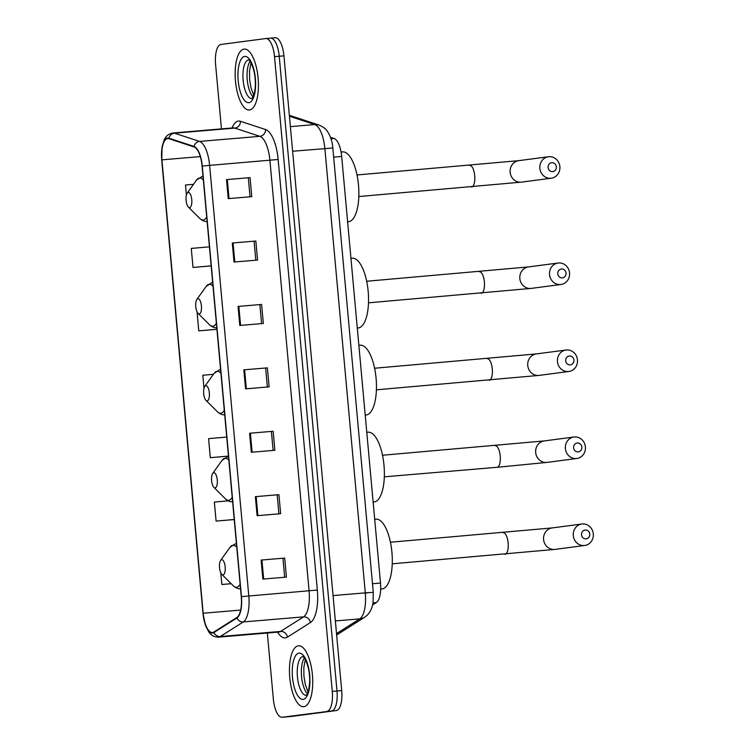 <?xml version="1.0" encoding="UTF-8"?>
<svg xmlns="http://www.w3.org/2000/svg" width="755" height="755" viewBox="0 0 755 755"><rect width="100%" height="100%" fill="white"/><g stroke="black" fill="none" stroke-linecap="round" stroke-linejoin="round"><path stroke-width="1.13" d="M330.473 137.297L334.125 138.495A19.101 7.125 85.2 0 1 341.675 156.464L380.501 583.049A19.101 7.125 85.2 0 1 376.358 602.556L372.564 604.963M291.326 716.467A19.101 7.125 -94.8 0 0 291.458 716.457A19.101 7.125 -94.8 0 0 291.581 716.438L336.362 710.54A19.101 7.125 -94.8 0 0 341.704 690.589L283.937 55.851A19.101 7.125 -94.8 0 0 275.254 37.75A19.101 7.125 -94.8 0 0 275.131 37.759M267.336 633.02L273.357 699.149A19.101 7.125 -94.8 0 0 282.03 717.25A19.101 7.125 -94.8 0 0 282.153 717.241L331.653 710.936A19.101 7.125 -94.8 0 0 336.994 690.985L279.227 56.257A19.101 7.125 -94.8 0 0 270.545 38.146A19.101 7.125 -94.8 0 0 270.422 38.165A19.101 7.125 -94.8 0 1 270.545 38.146A19.101 7.125 -94.8 0 1 279.227 56.257L336.994 690.985A19.101 7.125 -94.8 0 1 331.653 710.936L286.872 716.835L336.362 710.54M291.458 716.457L286.74 716.854A19.101 7.125 -94.8 0 0 286.872 716.835A19.101 7.125 -94.8 0 1 286.74 716.854A19.101 7.125 -94.8 0 1 286.617 716.863M303.859 706.68A30.568 11.4 -94.8 0 0 312.428 675.017A30.568 11.4 -94.8 0 0 298.518 645.78A30.568 11.4 -94.8 0 0 298.319 645.808A30.568 11.4 -94.8 0 0 289.75 677.462A30.568 11.4 -94.8 0 0 303.661 706.699A30.568 11.4 -94.8 0 0 303.859 706.68A30.568 11.4 -94.8 0 0 312.428 675.017A30.568 11.4 -94.8 0 0 298.518 645.78A30.568 11.4 -94.8 0 0 298.319 645.808A30.568 11.4 -94.8 0 0 289.75 677.462A30.568 11.4 -94.8 0 0 303.661 706.699A30.568 11.4 -94.8 0 0 303.859 706.68M249.556 109.994A30.568 11.4 -94.8 0 0 258.125 78.331A30.568 11.4 -94.8 0 0 244.214 49.094A30.568 11.4 -94.8 0 0 244.016 49.122A30.568 11.4 -94.8 0 0 235.447 80.776A30.568 11.4 -94.8 0 0 249.358 110.013A30.568 11.4 -94.8 0 0 249.556 109.994A30.568 11.4 -94.8 0 0 258.125 78.331A30.568 11.4 -94.8 0 0 244.214 49.094A30.568 11.4 -94.8 0 0 244.016 49.122A30.568 11.4 -94.8 0 0 235.447 80.776A30.568 11.4 -94.8 0 0 249.358 110.013A30.568 11.4 -94.8 0 0 249.556 109.994M212.561 632.53A20.376 7.597 85.2 0 1 212.429 632.539A20.376 7.597 85.2 0 1 203.171 613.23L161.91 159.852A20.376 7.597 85.2 0 1 167.742 138.552A20.376 7.597 85.2 0 1 168.95 138.703L194.026 146.942A20.376 7.597 85.2 0 1 202.076 166.1L241.26 596.667A20.376 7.597 85.2 0 1 236.853 617.477L213.844 632.048A20.376 7.597 85.2 0 1 212.561 632.53M212.608 633.039A20.885 7.786 -94.8 0 0 213.92 632.539L236.928 617.967A20.885 7.786 -94.8 0 0 241.449 596.648L202.264 166.072A20.885 7.786 -94.8 0 0 194.016 146.432L168.931 138.203A20.885 7.786 -94.8 0 0 161.721 159.881L202.982 613.258A20.885 7.786 -94.8 0 0 212.608 633.039M326.943 711.333A19.101 7.125 -94.8 0 0 332.285 691.382L274.518 56.653A19.101 7.125 -94.8 0 0 265.836 38.543A19.101 7.125 -94.8 0 0 265.713 38.562L220.932 44.46A19.101 7.125 -94.8 0 0 215.59 64.411L221.46 128.907M232.285 243.025L255.841 241.034L257.568 260.06L234.022 262.042L232.285 243.025L233.078 242.959L234.805 261.976M226.519 179.614L250.065 177.623L251.802 196.649L228.246 198.631L226.519 179.614L227.302 179.548L229.039 198.565M249.603 433.247L273.15 431.265L274.877 450.282L251.33 452.273L249.603 433.247L250.386 433.181L252.123 452.207M255.369 496.658L278.916 494.676L280.652 513.693L257.106 515.684L255.369 496.658L256.162 496.592L257.889 515.618M261.145 560.068L284.692 558.077L286.419 577.103L262.872 579.094L261.145 560.068L261.928 560.002L263.665 579.028M238.061 306.436L261.607 304.444L263.335 323.461L239.788 325.452L238.061 306.436L238.844 306.37L240.581 325.386M243.827 369.837L267.383 367.855L269.11 386.871L245.564 388.863L243.827 369.837L244.62 369.78L246.347 388.797M209.428 246.838L191.27 248.423L193.006 267.449L211.164 265.911M193.506 184.314L185.504 185.013L186.41 195.007M226.736 437.07L208.588 438.655L210.315 457.681L228.303 456.162M228.246 500.848L214.354 502.066L216.09 521.092L234.248 519.553M220.8 572.856L221.857 584.493L231.2 583.709M197.046 311.862L198.773 330.86L216.93 329.322M213.439 374.32L202.812 375.244L204.001 388.287M267.383 367.855L244.62 369.78M261.607 304.444L238.844 306.37M284.692 558.077L261.928 560.002M278.916 494.676L256.162 496.592M273.15 431.265L250.386 433.181M250.065 177.623L227.302 179.548M255.841 241.034L233.078 242.959M210.315 457.681L228.472 456.086M216.09 521.092L234.239 519.497M221.857 584.493L231.172 583.681M198.773 330.86L216.93 329.265M193.006 267.449L211.155 265.854M265.637 368.072L267.355 387.022M271.404 431.482L273.131 450.433M277.179 494.893L278.897 513.844M282.946 558.304L284.673 577.254M259.862 304.671L261.589 323.612M254.095 241.26L255.813 260.201M248.32 177.85L250.047 196.791M589.778 534.087A4.454 4.134 82.5 0 0 585.248 529.991A4.454 4.134 82.5 0 0 581.529 534.785A4.454 4.134 82.5 0 0 586.059 538.872A4.454 4.134 82.5 0 0 589.778 534.087M573.29 535.588A10.825 10.042 -97.5 0 1 581.878 524.008A10.825 10.042 -97.5 0 1 593.307 533.898A10.825 10.042 -97.5 0 1 584.71 545.478A10.825 10.042 -97.5 0 1 573.29 535.588M221.659 559.691A7.644 2.85 -94.8 0 0 220.62 560.427A7.644 2.85 -94.8 0 0 219.516 567.543A7.644 2.85 -94.8 0 0 221.8 574.366A7.644 2.85 -94.8 0 0 223.046 574.904A7.644 2.85 -94.8 0 0 225.179 566.929A7.644 2.85 -94.8 0 0 221.659 559.691M381.681 588.985A35.023 13.061 -94.8 0 0 381.907 588.976A35.023 13.061 -94.8 0 0 382.134 588.947A35.023 13.061 -94.8 0 0 391.949 552.669A35.023 13.061 -94.8 0 0 376.009 519.176L374.697 519.289M581.86 447.092A4.454 4.134 82.5 0 0 577.33 442.996A4.454 4.134 82.5 0 0 573.611 447.781A4.454 4.134 82.5 0 0 578.141 451.877A4.454 4.134 82.5 0 0 581.86 447.092M565.372 448.593A10.825 10.042 -97.5 0 1 573.96 437.013A10.825 10.042 -97.5 0 1 585.389 446.903A10.825 10.042 -97.5 0 1 576.792 458.483A10.825 10.042 -97.5 0 1 565.372 448.593M213.74 472.696A7.644 2.85 -94.8 0 0 212.702 473.423A7.644 2.85 -94.8 0 0 211.598 480.539A7.644 2.85 -94.8 0 0 213.882 487.371A7.644 2.85 -94.8 0 0 215.128 487.909A7.644 2.85 -94.8 0 0 217.261 479.925A7.644 2.85 -94.8 0 0 213.74 472.696M373.763 501.99A35.023 13.061 -94.8 0 0 373.989 501.981A35.023 13.061 -94.8 0 0 374.216 501.952A35.023 13.061 -94.8 0 0 384.031 465.675A35.023 13.061 -94.8 0 0 368.1 432.181L366.779 432.285M573.942 360.088A4.454 4.134 82.5 0 0 569.412 356.001A4.454 4.134 82.5 0 0 565.693 360.786A4.454 4.134 82.5 0 0 570.223 364.873A4.454 4.134 82.5 0 0 573.942 360.088M557.454 361.598A10.825 10.042 -97.5 0 1 566.042 350.018A10.825 10.042 -97.5 0 1 577.471 359.899A10.825 10.042 -97.5 0 1 568.874 371.479A10.825 10.042 -97.5 0 1 557.454 361.598M205.822 385.692A7.644 2.85 -94.8 0 0 204.784 386.428A7.644 2.85 -94.8 0 0 203.68 393.544A7.644 2.85 -94.8 0 0 205.964 400.377A7.644 2.85 -94.8 0 0 207.21 400.914A7.644 2.85 -94.8 0 0 209.343 392.93A7.644 2.85 -94.8 0 0 205.822 385.692M365.845 414.995A35.023 13.061 -94.8 0 0 366.071 414.976A35.023 13.061 -94.8 0 0 366.298 414.957A35.023 13.061 -94.8 0 0 376.113 378.67A35.023 13.061 -94.8 0 0 360.182 345.177L358.861 345.29M566.024 273.093A4.454 4.134 82.5 0 0 561.494 268.997A4.454 4.134 82.5 0 0 557.775 273.791A4.454 4.134 82.5 0 0 562.305 277.878A4.454 4.134 82.5 0 0 566.024 273.093M549.536 274.593A10.825 10.042 -97.5 0 1 558.124 263.014A10.825 10.042 -97.5 0 1 569.553 272.904A10.825 10.042 -97.5 0 1 560.956 284.484A10.825 10.042 -97.5 0 1 549.536 274.593M197.904 298.697A7.644 2.85 -94.8 0 0 196.866 299.433A7.644 2.85 -94.8 0 0 195.762 306.549A7.644 2.85 -94.8 0 0 198.046 313.372A7.644 2.85 -94.8 0 0 199.292 313.91A7.644 2.85 -94.8 0 0 201.425 305.935A7.644 2.85 -94.8 0 0 197.904 298.697M357.927 327.991A35.023 13.061 -94.8 0 0 358.153 327.981A35.023 13.061 -94.8 0 0 358.38 327.953A35.023 13.061 -94.8 0 0 368.195 291.675A35.023 13.061 -94.8 0 0 352.264 258.182L350.943 258.295M556.35 166.817A4.454 4.134 82.5 0 0 551.82 162.731A4.454 4.134 82.5 0 0 548.111 167.516A4.454 4.134 82.5 0 0 552.632 171.602A4.454 4.134 82.5 0 0 556.35 166.817M539.863 168.318A10.825 10.042 -97.5 0 1 548.46 156.747A10.825 10.042 -97.5 0 1 559.88 166.629A10.825 10.042 -97.5 0 1 551.282 178.208A10.825 10.042 -97.5 0 1 539.863 168.318M188.24 192.421A7.644 2.85 -94.8 0 0 187.202 193.157A7.644 2.85 -94.8 0 0 186.089 200.273A7.644 2.85 -94.8 0 0 188.373 207.096A7.644 2.85 -94.8 0 0 189.618 207.644A7.644 2.85 -94.8 0 0 191.761 199.66A7.644 2.85 -94.8 0 0 188.24 192.421M348.253 221.715A35.023 13.061 -94.8 0 0 348.48 221.706A35.023 13.061 -94.8 0 0 348.706 221.677A35.023 13.061 -94.8 0 0 358.531 185.4A35.023 13.061 -94.8 0 0 342.591 151.906L341.071 152.038M372.979 602.839L376.358 602.556M372.489 583.728L380.501 583.049M333.663 157.134L341.675 156.464M330.992 138.76L334.125 138.495M341.704 690.589L332.285 691.382M291.581 716.438L282.153 717.241M283.937 55.851L274.518 56.653M336.513 633.605L359.776 618.873L335.362 620.931M373.272 592.335L365.297 592.864L324.858 148.527A25.472 9.504 -94.8 0 0 314.797 124.575A12.741 11.674 -71.8 0 1 319.091 125.075C323.612 127.18 326.358 129.256 327.34 131.313C330.435 135.853 332.266 141.421 332.832 147.989L373.272 592.335L373.064 602.292C372.064 609.266 369.252 614.249 364.637 617.25A12.741 11.599 -122.4 0 1 359.776 618.873A25.472 9.504 -94.8 0 0 365.297 592.864L333.059 595.591M289.429 116.242L314.797 124.575L290.382 126.632M332.832 147.989L292.619 151.245M368.195 592.798L363.41 593.119M203.171 613.23L240.666 610.068M232.04 128.01A31.842 11.872 85.2 0 1 238.401 121.083A31.842 11.872 85.2 0 1 240.486 121.3L265.571 129.539A31.842 11.872 85.2 0 1 278.151 159.475L317.336 590.042A31.842 11.872 85.2 0 1 310.437 622.554L287.438 637.126A31.842 11.872 85.2 0 1 277.585 632.152M202.264 166.072L209.616 165.373L248.801 595.94A25.472 9.504 85.2 0 1 243.28 621.95L220.281 636.522A25.472 9.504 85.2 0 1 218.676 637.126A25.472 9.504 85.2 0 1 218.516 637.144L278.803 632.048A25.472 9.504 -94.8 0 0 278.963 632.029A25.472 9.504 -94.8 0 0 280.567 631.435L303.576 616.863A25.472 9.504 -94.8 0 0 309.088 590.854L269.903 160.286A25.472 9.504 -94.8 0 0 259.843 136.334L234.758 128.095A25.472 9.504 -94.8 0 0 233.257 127.906A25.472 9.504 -94.8 0 0 233.087 127.925M213.92 632.539A6.37 5.804 -122.4 0 0 220.281 636.522L280.567 631.435A6.37 5.804 57.6 0 1 287.438 637.126M317.336 590.042L241.449 596.648M194.016 146.432A6.37 5.832 -71.8 0 1 199.556 141.421A25.472 9.504 85.2 0 1 209.616 165.373L278.151 159.475M310.437 622.554A6.37 5.804 57.6 0 0 303.576 616.863L243.28 621.95A6.37 5.804 -122.4 0 1 236.928 617.967M168.931 138.203A6.37 5.832 -71.8 0 1 174.471 133.182L199.556 141.421L259.843 136.334A6.37 5.832 108.2 0 0 265.571 129.539M161.73 159.9L162.108 146.8L164.09 140.119C165.741 136.155 168.695 133.777 172.961 133.003A25.472 9.504 85.2 0 1 174.471 133.182L234.758 128.095A6.37 5.832 108.2 0 0 240.486 121.3M161.693 159.89L202.982 613.258M278.633 632.058A25.472 9.504 -94.8 0 0 278.803 632.048L279.265 631.982M161.91 159.852L200.302 156.606M304.378 658.077A19.413 7.239 -94.8 0 0 301.528 676.206A19.413 7.239 -94.8 0 0 307.379 693.59M302.887 656.614A19.413 7.239 -94.8 0 0 302.859 656.614A19.413 7.239 -94.8 0 0 297.413 676.584A19.413 7.239 -94.8 0 0 306.152 695.289M298.98 653.113A23.235 8.664 -94.8 0 0 292.487 677.377A23.235 8.664 -94.8 0 0 303.189 699.375A23.235 8.664 -94.8 0 0 309.682 675.112A23.235 8.664 -94.8 0 0 298.98 653.113M503.151 532.728A10.825 4.039 85.2 0 1 503.217 532.719A10.825 4.039 85.2 0 1 508.134 542.977A10.825 4.039 85.2 0 1 505.114 554.283A10.825 4.039 85.2 0 1 505.038 554.293A10.825 4.039 85.2 0 1 504.972 554.293M390.429 542.241L552.179 527.924A10.825 10.042 82.5 0 0 543.591 539.504A10.825 10.042 82.5 0 0 555.01 549.395L584.71 545.478M236.768 547.299A21.055 7.852 -94.8 0 0 232.851 545.28A21.055 7.852 -94.8 0 0 229.992 547.299L236.589 543.1M221.8 574.366L233.238 585.729A21.055 7.852 -94.8 0 0 236.664 587.22A21.055 7.852 -94.8 0 0 240.128 584.228M495.233 445.724A10.825 4.039 85.2 0 1 495.299 445.724A10.825 4.039 85.2 0 1 500.216 455.982A10.825 4.039 85.2 0 1 497.196 467.288A10.825 4.039 85.2 0 1 497.12 467.298A10.825 4.039 85.2 0 1 497.054 467.298M382.511 455.246L544.261 440.929A10.825 10.042 82.5 0 0 535.673 452.509A10.825 10.042 82.5 0 0 547.092 462.39L576.792 458.483M228.85 460.305A21.055 7.852 -94.8 0 0 224.933 458.285A21.055 7.852 -94.8 0 0 222.074 460.305L228.671 456.105M213.882 487.371L225.32 498.734A21.055 7.852 -94.8 0 0 228.746 500.225A21.055 7.852 -94.8 0 0 232.219 497.234M487.315 358.729A10.825 4.039 85.2 0 1 487.381 358.719A10.825 4.039 85.2 0 1 492.298 368.978A10.825 4.039 85.2 0 1 489.278 380.284A10.825 4.039 85.2 0 1 489.202 380.293A10.825 4.039 85.2 0 1 489.136 380.303M374.593 368.242L536.352 353.925A10.825 10.042 82.5 0 0 527.754 365.505A10.825 10.042 82.5 0 0 539.174 375.395L568.874 371.479M220.932 373.3A21.055 7.852 -94.8 0 0 217.015 371.29A21.055 7.852 -94.8 0 0 214.156 373.31L220.753 369.101M205.964 400.377L217.402 411.739A21.055 7.852 -94.8 0 0 220.828 413.23A21.055 7.852 -94.8 0 0 224.301 410.239M479.397 271.734A10.825 4.039 85.2 0 1 479.463 271.725A10.825 4.039 85.2 0 1 484.38 281.983A10.825 4.039 85.2 0 1 481.36 293.289A10.825 4.039 85.2 0 1 481.284 293.299A10.825 4.039 85.2 0 1 481.218 293.299M366.675 281.247L528.434 266.93A10.825 10.042 82.5 0 0 519.836 278.51A10.825 10.042 82.5 0 0 531.256 288.401L560.956 284.484M213.023 286.305A21.055 7.852 -94.8 0 0 209.097 284.286A21.055 7.852 -94.8 0 0 206.238 286.305L212.834 282.106M198.046 313.372L209.484 324.735A21.055 7.852 -94.8 0 0 212.91 326.226A21.055 7.852 -94.8 0 0 216.383 323.234M469.723 165.458A10.825 4.039 85.2 0 1 469.799 165.449A10.825 4.039 85.2 0 1 474.716 175.707A10.825 4.039 85.2 0 1 471.686 187.013A10.825 4.039 85.2 0 1 471.62 187.023A10.825 4.039 85.2 0 1 471.545 187.023M357.002 174.971L518.76 160.655A10.825 10.042 82.5 0 0 510.163 172.234A10.825 10.042 82.5 0 0 521.582 182.125L551.282 178.208M203.35 180.03A21.055 7.852 -94.8 0 0 199.424 178.01A21.055 7.852 -94.8 0 0 196.564 180.03L203.161 175.83M188.373 207.096L199.811 218.459A21.055 7.852 -94.8 0 0 203.246 219.95A21.055 7.852 -94.8 0 0 206.71 216.968M250.075 61.391A19.413 7.239 -94.8 0 0 247.225 79.52A19.413 7.239 -94.8 0 0 253.076 96.904M248.584 59.928A19.413 7.239 -94.8 0 0 248.555 59.928A19.413 7.239 -94.8 0 0 243.11 79.907A19.413 7.239 -94.8 0 0 251.849 98.603M244.677 56.427A23.235 8.664 -94.8 0 0 238.184 80.691A23.235 8.664 -94.8 0 0 248.886 102.689A23.235 8.664 -94.8 0 0 255.379 78.426A23.235 8.664 -94.8 0 0 244.677 56.427M275.254 37.75L265.836 38.543M289.344 115.307L319.091 125.075M364.637 617.25L336.645 634.983M233.805 127.822L172.961 133.003M202.953 613.268L205.492 625.357L208.654 631.727C210.994 635.323 214.278 637.135 218.516 637.144M282.03 717.25L286.74 716.854M308.049 691.976L305.284 684.464L303.906 675.923L303.85 667.326L305.313 659.559M306.228 695.289L306.841 694.524C307.88 694.392 310.569 684.002 309.427 675.281C309.003 666.571 304.671 657.19 303.708 657.265L302.991 656.605M392.251 563.815L555.01 549.395M552.179 527.924L581.878 524.008M220.62 560.427L229.992 547.299M240.854 588.74C238.391 589.07 235.853 588.069 233.238 585.729M381.907 588.976L380.68 589.079M384.333 476.82L497.12 467.298L547.092 462.39M544.261 440.929L573.96 437.013M212.702 473.423L222.074 460.305M232.936 501.745C230.473 502.075 227.935 501.075 225.32 498.734M373.989 501.981L373.121 502.047M376.415 389.816L539.174 375.395M536.352 353.925L566.042 350.018M204.784 386.428L214.156 373.31M225.018 414.75C222.555 415.08 220.016 414.07 217.402 411.739M366.071 414.976L365.203 415.052M368.497 302.821L531.256 288.401M528.434 266.93L558.124 263.014M196.866 299.433L206.238 286.305M217.1 327.745C214.637 328.076 212.098 327.075 209.484 324.735M358.153 327.981L357.294 328.057M358.823 196.545L521.582 182.125M518.76 160.655L548.46 156.747M187.202 193.157L196.564 180.03M207.427 221.479C204.964 221.81 202.425 220.8 199.811 218.459M348.48 221.706L347.621 221.781M253.746 95.29L250.981 87.778L249.603 79.237L249.546 70.64L251.009 62.873M251.925 98.603L253.84 95.007C255.237 90.298 255.671 84.824 255.124 78.596C254.699 69.885 250.367 60.504 249.405 60.579L248.688 59.919"/></g></svg>
